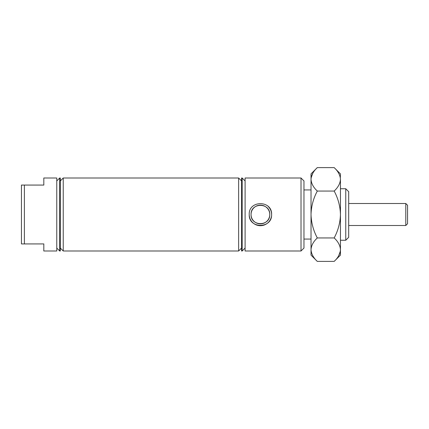 <?xml version="1.0" encoding="UTF-8"?>
<svg xmlns="http://www.w3.org/2000/svg" width="429" height="429" viewBox="0 0 429 429"><rect width="100%" height="100%" fill="white"/><g stroke="black" fill="none" stroke-linecap="round" stroke-linejoin="round"><path stroke-width="0.64" d="M301.019 178.008L303.963 180.952L303.963 248.048L301.019 250.992L301.019 178.008L245.104 178.008L245.104 250.992L301.019 250.992M345.753 188.749L348.691 191.693L348.691 237.307L345.753 240.251L345.753 188.749L340.454 188.749M56.762 248.048L59.706 250.992L59.706 178.008L56.762 180.952M59.706 178.008L60.296 178.008L60.296 250.992L59.706 250.992M60.296 248.048L63.24 250.992L63.24 178.008L60.296 180.952M241.575 180.952L238.631 178.008L238.631 250.992L63.24 250.992M238.631 178.008L63.24 178.008M241.575 248.048L238.631 250.992M242.165 178.008L242.165 250.992L241.575 250.992L241.575 178.008L242.165 178.008L245.104 180.952M303.963 239.071L311.025 239.071M303.963 189.929L311.025 189.929M245.104 248.048L242.165 250.992M269.766 214.5A9.358 9.358 0 0 0 260.408 205.142A9.358 9.358 0 0 0 251.051 214.5C250.616 202.37 270.184 202.349 269.766 214.5C270.184 226.641 250.627 226.641 251.051 214.5A9.358 9.358 0 0 0 260.408 223.858A9.358 9.358 0 0 0 269.766 214.5M271.589 214.5C272.286 200.075 248.536 200.07 249.228 214.5C248.53 228.93 272.286 228.925 271.589 214.5A11.181 11.181 0 0 0 268.318 206.596M345.753 240.251L340.454 240.251M24.394 185.071L43.817 185.071L43.817 178.008L56.762 178.008L56.762 250.992L43.817 250.992L43.817 243.929L24.394 243.929L24.394 185.071L21.45 185.071L21.45 243.929L24.394 243.929M249.228 214.5A11.181 11.181 0 0 0 271.375 216.699M407.55 205.26L407.55 223.74L405.786 225.504L405.786 203.496L407.55 205.26M348.691 225.504L405.786 225.504M348.691 203.496L405.786 203.496M338.717 255.668L340.326 251.287M340.326 177.713L340.454 173.89L334.17 167.605C338.1 171.257 340.192 175.166 340.454 179.327C340.213 183.446 338.122 187.355 334.17 191.055C338.106 198.391 340.202 206.21 340.454 214.5C340.197 222.79 338.106 230.604 334.17 237.945C338.1 241.597 340.192 245.506 340.454 249.673C340.213 253.786 338.122 257.695 334.17 261.395L317.31 261.395C313.379 257.743 311.288 253.834 311.025 249.673L311.154 251.287M312.762 173.332L311.154 177.713M334.17 167.605L317.31 167.605C313.358 171.305 311.266 175.214 311.025 179.327L311.025 214.5C311.277 206.21 313.374 198.391 317.31 191.055C313.379 187.403 311.288 183.494 311.025 179.327L311.025 173.89L317.31 167.605M334.17 191.055L317.31 191.055M317.31 237.945C313.374 230.604 311.282 222.79 311.025 214.5L311.025 249.673C311.266 245.554 313.358 241.645 317.31 237.945L334.17 237.945M340.454 179.327L340.454 255.11L334.17 261.395M311.025 249.673L311.025 255.11L317.31 261.395"/></g></svg>

